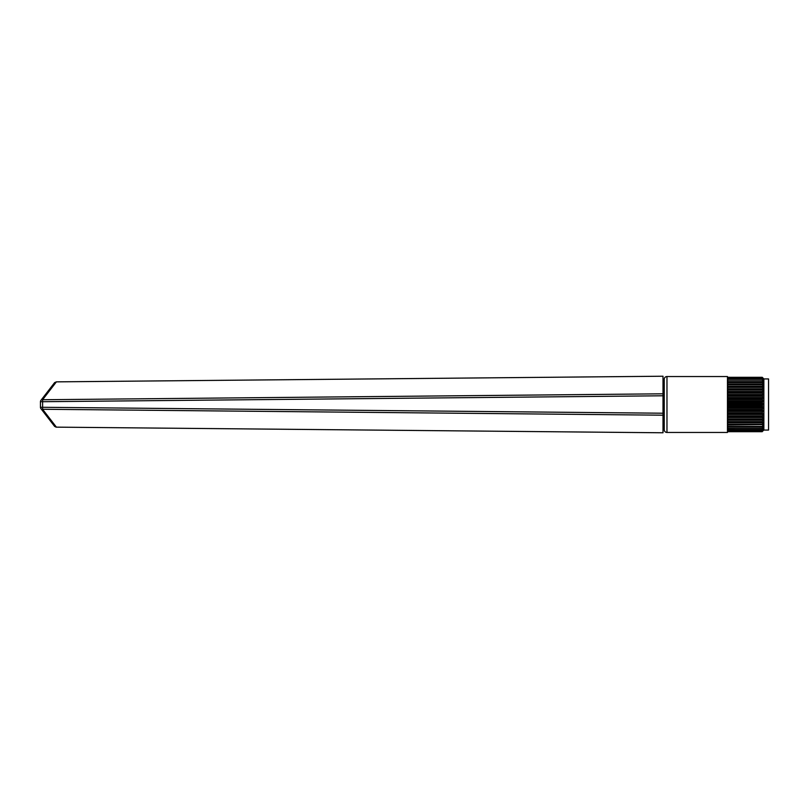 <?xml version="1.0" encoding="UTF-8"?>
<svg xmlns="http://www.w3.org/2000/svg" width="809" height="809" viewBox="0 0 809 809"><rect width="100%" height="100%" fill="white"/><g stroke="black" fill="none" stroke-linecap="round" stroke-linejoin="round"><path stroke-width="1.21" d="M663.006 413.217L663.006 395.783L42.604 401.709L42.594 399.737L663.006 393.811L663.006 376.225L56.397 381.858L42.594 399.737A2.174 1.871 37.7 0 0 40.905 400.384L40.905 400.384A2.174 2.174 0 0 0 40.45 401.709L40.45 407.291A2.174 2.174 0 0 0 40.905 408.616L54.648 426.424L56.094 427.142L663.006 432.775L663.006 415.189L42.594 409.263L42.604 407.291L663.006 413.217L663.006 415.189M663.006 393.811L663.006 395.783M40.905 400.384L54.648 382.576L56.397 381.858M56.397 427.142L42.594 409.263A2.174 1.871 142.3 0 1 40.905 408.616M763.868 378.936L763.868 430.064L768.55 430.064L768.55 378.936L763.868 378.936L762.24 377.297L727.675 377.297L727.675 380.776L762.24 380.776L763.12 382.435L762.24 382.364L763.099 384.012L762.24 384.518L763.099 386.247L762.24 386.985L763.099 388.765L762.24 389.736L763.099 391.536L762.24 392.719L763.099 394.519L762.24 395.884L763.099 397.644L762.24 399.181L763.099 400.89L762.24 402.569L763.099 404.187L762.24 405.987L763.099 407.493L762.24 409.374L763.099 410.75L762.24 412.691L763.099 414.481L762.24 416.281L763.099 417.464L762.24 419.264L763.099 420.235L762.24 422.015L763.099 422.753L727.675 422.298L727.675 430.904L762.24 430.904L727.675 430.793M727.675 380.776L727.675 422.298M727.675 379.29L762.24 379.29L763.15 380.817L762.24 380.776M727.675 378.207L762.24 378.207L763.18 379.573L762.24 379.29M727.675 377.54L762.24 377.54L763.2 378.743L762.24 378.207M727.675 377.297L762.24 377.297L763.2 378.319L762.24 377.54M664.25 379.259A2.72 2.72 0 0 1 666.97 376.539L727.463 376.539L727.463 432.461L666.97 432.461A2.72 2.72 0 0 1 664.25 429.741L664.25 379.259M727.675 431.703L762.24 431.703L727.675 431.51M763.868 430.064L762.24 431.51M727.675 426.636L763.099 426.565L762.24 428.224L763.099 428.194L762.24 429.872L763.099 429.64L762.24 430.793M727.675 424.988L763.099 424.594L762.24 426.636M763.099 428.194L727.675 428.457L762.24 428.446M727.675 430.904L727.675 431.46M727.675 422.753L763.099 422.753L762.24 424.179L763.099 424.594L727.675 424.594M762.24 430.904L763.099 430.307L762.24 431.46M727.675 429.872L762.24 429.872M727.675 429.71L762.24 429.71M727.675 428.224L762.24 428.224M727.675 426.373L762.24 426.373M727.675 424.482L762.24 424.482M727.675 424.179L762.24 424.179M727.675 422.015L762.24 422.015M727.675 421.661L762.24 421.661M727.675 419.264L762.24 419.264M727.675 418.88L762.24 418.88M727.675 416.281L762.24 416.281M727.675 415.877L762.24 415.877M727.675 413.116L762.24 413.116M727.675 412.691L762.24 412.691M727.675 409.819L762.24 409.819M727.675 409.374L762.24 409.374M727.675 406.431L762.24 406.431M727.675 405.987L762.24 405.987M727.675 403.013L762.24 403.013M727.675 402.569L762.24 402.569M727.675 399.626L762.24 399.626M727.675 399.181L762.24 399.181M727.675 396.309L762.24 396.309M727.675 395.884L762.24 395.884M727.675 393.123L762.24 393.123M727.675 392.719L762.24 392.719M727.675 390.12L762.24 390.12M727.675 389.736L762.24 389.736M727.675 387.339L762.24 387.339M727.675 386.985L762.24 386.985M727.675 384.821L762.24 384.821M727.675 384.518L762.24 384.518M727.675 382.627L762.24 382.627M727.675 382.364L762.24 382.364M763.099 380.543L762.24 380.554M727.675 379.128L762.24 379.128M727.675 378.096L762.24 378.096M727.675 377.49L762.24 377.49M663.006 391.991L664.25 391.991M663.006 417.009L664.25 417.009M40.45 401.709L42.604 401.709L42.604 407.291L40.45 407.291M727.675 382.101L763.099 382.101M666.97 376.539L666.97 432.461M727.675 384.012L763.099 384.012M727.675 384.406L763.099 384.406M727.675 386.247L763.099 386.247M727.675 386.702L763.099 386.702M727.675 388.765L763.099 388.765M727.675 389.271L763.099 389.271M727.675 391.536L763.099 391.536M727.675 392.092L763.099 392.092M727.675 394.519L763.099 394.519M727.675 395.095L763.099 395.095M727.675 397.644L763.099 397.644M727.675 398.25L763.099 398.25M727.675 400.89L763.099 400.89M727.675 401.507L763.099 401.507M727.675 404.187L763.099 404.187M727.675 404.813L763.099 404.813M727.675 407.493L763.099 407.493M727.675 408.11L763.099 408.11M727.675 410.75L763.099 410.75M727.675 411.356L763.099 411.356M727.675 413.905L763.099 413.905M727.675 414.481L763.099 414.481M727.675 416.908L763.099 416.908M727.675 417.464L763.099 417.464M727.675 419.729L763.099 419.729M727.675 420.235L763.099 420.235M727.675 426.899L763.099 426.899"/></g></svg>
